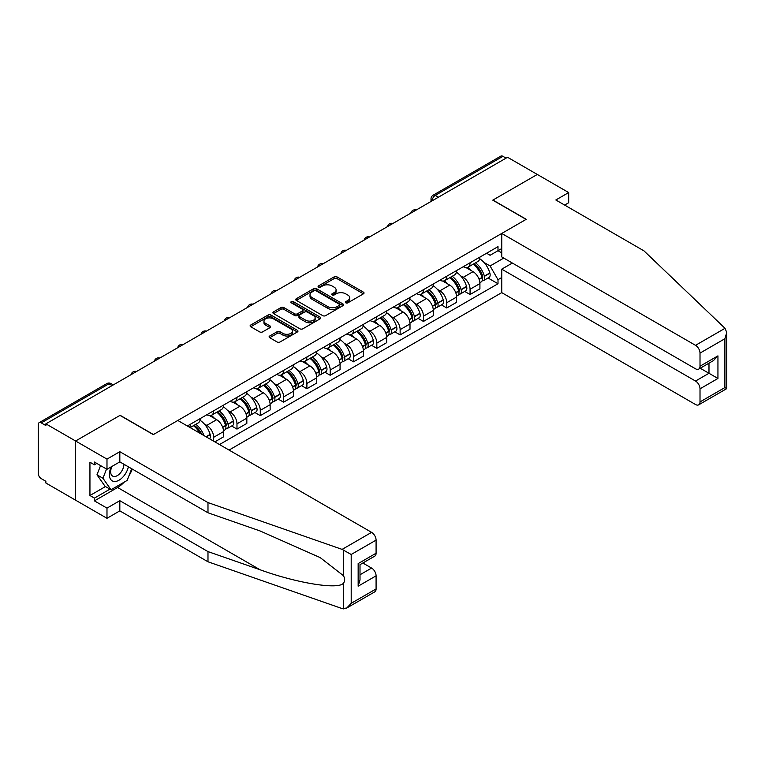 <?xml version="1.0" encoding="UTF-8"?>
<svg xmlns="http://www.w3.org/2000/svg" width="765" height="765" viewBox="0 0 765 765"><rect width="100%" height="100%" fill="white"/><g stroke="black" fill="none" stroke-linecap="round" stroke-linejoin="round"><path stroke-width="1.15" d="M345.79 302.835A1.454 0.842 0 0 0 347.846 302.835L363.423 293.837A2.075 1.195 0 0 0 364.035 292.985A2.075 1.195 0 0 0 363.423 292.144L337.03 276.901A2.075 1.195 0 0 0 334.095 276.901L318.508 285.9A1.454 0.842 0 0 0 318.087 286.493A1.454 0.842 0 0 0 318.508 287.085A1.454 0.842 0 0 0 320.564 287.085L322.581 285.919A6.636 3.835 0 0 1 331.972 285.919L334.171 287.191A6.636 3.835 0 0 1 336.112 289.897A6.636 3.835 0 0 1 334.171 292.603L332.153 293.77A1.454 0.842 0 0 0 331.723 294.362A1.454 0.842 0 0 0 332.153 294.955A1.454 0.842 0 0 0 334.209 294.955L336.218 293.789A6.636 3.835 0 0 1 345.608 293.789L347.807 295.06A6.636 3.835 0 0 1 349.748 297.776A6.636 3.835 0 0 1 347.807 300.482L345.79 301.649A1.454 0.842 0 0 0 345.369 302.242A1.454 0.842 0 0 0 345.79 302.835L345.79 301.649M269.71 336.007A2.075 1.195 0 0 0 269.098 336.849A2.075 1.195 0 0 0 269.71 337.7L277.112 341.974A2.075 1.195 0 0 0 280.047 341.974L297.356 331.981A2.075 1.195 0 0 0 297.968 331.13A2.075 1.195 0 0 0 297.356 330.289L270.953 315.046A2.075 1.195 0 0 0 268.027 315.046L250.719 325.039A2.075 1.195 0 0 0 250.107 325.88A2.075 1.195 0 0 0 250.719 326.732L259.66 331.895A2.075 1.195 0 0 0 262.596 331.895L270.007 327.621A2.075 1.195 0 0 0 270.609 326.77A2.075 1.195 0 0 0 270.007 325.928L265.57 323.366A5.546 3.203 0 0 1 263.944 321.099A5.546 3.203 0 0 1 267.368 318.144A5.546 3.203 0 0 1 273.411 318.833L290.796 328.874A5.546 3.203 0 0 1 292.421 331.13A5.546 3.203 0 0 1 288.988 334.095A5.546 3.203 0 0 1 282.945 333.397L280.047 331.723A2.075 1.195 0 0 0 277.112 331.723L269.71 336.007L269.71 337.7M45.871 423.839L507.568 157.274L537.298 174.449L492.775 200.153L526.091 219.392L153.449 434.53L120.134 415.299L75.601 441.003L45.871 423.839L45.871 425.56L41.243 422.882A4.227 2.438 -120 0 0 39.13 422.682A4.227 2.438 -120 0 0 38.25 424.613L38.25 473.439A4.227 2.438 -120 0 0 41.243 478.613L45.871 481.29L45.871 483.011L75.601 500.186L75.601 441.003L75.601 500.186L106.985 518.297L106.985 508.113L119.828 500.702L119.828 510.877L106.985 518.297M322.725 315.639A2.075 1.195 0 0 0 325.661 315.639L342.969 305.646A2.075 1.195 0 0 0 343.571 304.805A2.075 1.195 0 0 0 342.969 303.954L316.567 288.711A2.075 1.195 0 0 0 313.631 288.711L296.332 298.704A2.075 1.195 0 0 0 295.72 299.555A2.075 1.195 0 0 0 296.332 300.396L322.725 315.639M291.848 303.141A1.454 0.842 0 0 1 293.32 303.351L320.133 318.833L302.854 328.807A2.075 1.195 0 0 1 299.918 328.807L273.526 313.564L273.526 311.871A2.075 1.195 0 0 0 272.914 312.713A2.075 1.195 0 0 0 273.526 313.564M273.526 311.871L280.927 307.597A2.075 1.195 0 0 1 283.863 307.597L294.573 313.774A2.075 1.195 0 0 0 297.499 313.774L302.414 310.944A2.075 1.195 0 0 0 303.026 310.093A2.075 1.195 0 0 0 302.414 309.242L291.274 302.806A1.454 0.842 0 0 1 290.843 302.213A1.454 0.842 0 0 1 291.742 301.439A1.454 0.842 0 0 1 293.32 301.62L320.162 317.121A2.075 1.195 0 0 1 320.764 317.963A2.075 1.195 0 0 1 320.162 318.814L320.162 317.121M229.06 450.059L501.744 292.632L695.528 404.513A6.34 3.662 -120 0 0 698.703 404.828A6.34 3.662 -120 0 0 700.013 401.921L700.013 388.811A6.34 3.662 -120 0 0 695.528 381.047L708.983 373.282L717.943 378.465L700.013 388.811M438.383 197.217L435.247 195.41A4.227 2.438 60 0 0 433.133 195.199L500.826 156.117A4.227 2.438 60 0 1 502.94 156.328L435.247 195.41A4.227 2.438 120 0 0 432.263 200.583L432.263 200.755M506.076 158.145L502.94 156.328M470.064 262.778A9.716 5.613 60 0 1 468.046 267.148L477.915 261.448A9.716 5.613 -120 0 0 479.923 257.088M460.702 275.926L463.188 277.36A9.716 5.613 60 0 1 470.064 289.266L479.923 283.566A9.716 5.613 -120 0 0 473.047 271.661L465.99 267.587M479.923 283.566L479.923 288.835L470.064 294.525L464.718 291.436M468.046 267.148A9.716 5.613 60 0 1 463.265 266.708M470.064 289.266L470.064 294.525M446.75 276.242A9.716 5.613 60 0 1 444.742 280.602L454.601 274.903A9.716 5.613 -120 0 0 456.619 270.542M441.405 304.891L446.75 307.979L456.619 302.29L456.619 297.03A9.716 5.613 -120 0 0 449.744 285.125L442.686 281.051M444.742 280.602A9.716 5.613 60 0 1 439.961 280.162M437.398 289.38L439.885 290.815A9.716 5.613 60 0 1 446.75 302.72L446.75 307.979M423.447 289.696A9.716 5.613 60 0 1 421.429 294.056L431.297 288.367A9.716 5.613 -120 0 0 433.306 283.997M418.101 318.355L423.447 321.443L433.306 315.744L433.306 310.485A9.716 5.613 -120 0 0 426.43 298.579L419.373 294.506M421.429 294.056A9.716 5.613 60 0 1 416.648 293.617M414.085 302.835L416.571 304.269A9.716 5.613 60 0 1 423.447 316.175L423.447 321.443M400.133 303.15A9.716 5.613 60 0 1 398.125 307.511L407.984 301.821A9.716 5.613 -120 0 0 410.002 297.461M394.788 331.809L400.133 334.898L410.002 329.208L410.002 323.939A9.716 5.613 -120 0 0 403.126 312.034L396.069 307.96M398.125 307.511A9.716 5.613 60 0 1 393.334 307.081M390.781 316.299L393.267 317.733A9.716 5.613 60 0 1 400.133 329.639L400.133 334.898M376.829 316.605A9.716 5.613 60 0 1 374.812 320.975L384.68 315.276A9.716 5.613 -120 0 0 386.688 310.915M371.484 345.264L376.829 348.352L386.688 342.663L386.688 337.403A9.716 5.613 -120 0 0 379.813 325.498L372.756 321.415M374.812 320.975A9.716 5.613 60 0 1 370.031 320.535M367.468 329.753L369.954 331.188A9.716 5.613 60 0 1 376.829 343.093L376.829 348.352M353.516 330.069A9.716 5.613 60 0 1 351.508 334.429L361.367 328.74A9.716 5.613 -120 0 0 363.375 324.37M348.171 358.728L353.516 361.816L363.385 356.117L363.385 350.858A9.716 5.613 -120 0 0 356.509 338.952L349.452 334.879M351.508 334.429A9.716 5.613 60 0 1 346.717 333.989M344.154 343.208L346.65 344.642A9.716 5.613 60 0 1 353.516 356.547L353.516 361.816M330.212 343.523A9.716 5.613 60 0 1 328.195 347.884L338.053 342.194A9.716 5.613 -120 0 0 340.071 337.834M324.857 372.182L330.212 375.271L340.071 369.572L340.071 364.312A9.716 5.613 -120 0 0 333.196 352.407L326.139 348.333M328.195 347.884A9.716 5.613 60 0 1 323.413 347.444M320.851 356.672L323.337 358.106A9.716 5.613 60 0 1 330.212 370.011L330.212 375.271M306.899 356.978A9.716 5.613 60 0 1 304.891 361.348L314.75 355.649A9.716 5.613 -120 0 0 316.758 351.288M301.553 385.637L306.899 388.725L316.758 383.036L316.758 377.767A9.716 5.613 -120 0 0 309.892 365.871L302.835 361.788M304.891 361.348A9.716 5.613 60 0 1 300.1 360.908M297.537 370.126L300.023 371.561A9.716 5.613 60 0 1 306.899 383.466L306.899 388.725M283.595 370.442A9.716 5.613 60 0 1 281.577 374.802L291.436 369.113A9.716 5.613 -120 0 0 293.454 364.742M278.24 399.101L283.595 402.18L293.454 396.49L293.454 391.231A9.716 5.613 -120 0 0 286.579 379.325L279.521 375.252M281.577 374.802A9.716 5.613 60 0 1 276.796 374.362M274.233 383.581L276.72 385.015A9.716 5.613 60 0 1 283.595 396.92L283.595 402.18M260.282 383.896A9.716 5.613 60 0 1 258.274 388.257L268.132 382.567A9.716 5.613 -120 0 0 270.141 378.206M254.936 412.555L260.282 415.644L270.141 409.944L270.141 404.685A9.716 5.613 -120 0 0 263.275 392.78L256.208 388.706M258.274 388.257A9.716 5.613 60 0 1 253.483 387.817M250.92 397.035L253.406 398.479A9.716 5.613 60 0 1 260.282 410.375L260.282 415.644M236.978 397.351A9.716 5.613 60 0 1 234.96 401.721L244.819 396.021A9.716 5.613 -120 0 0 246.837 391.661M231.623 426.009L236.978 429.098L246.837 423.408L246.837 418.139A9.716 5.613 -120 0 0 239.961 406.234L232.904 402.161M234.96 401.721A9.716 5.613 60 0 1 230.179 401.281M227.616 410.499L230.102 411.933A9.716 5.613 60 0 1 236.978 423.839L236.978 429.098M213.665 410.815A9.716 5.613 60 0 1 211.656 415.175L221.515 409.476A9.716 5.613 -120 0 0 223.523 405.115M214.86 441.864L223.523 436.863L223.523 431.603A9.716 5.613 -120 0 0 216.658 419.698L209.591 415.625M211.656 415.175A9.716 5.613 60 0 1 206.866 414.735M204.303 423.953L206.789 425.388A9.716 5.613 60 0 1 213.665 437.293L213.665 441.176M190.141 427.597L198.202 422.94A9.716 5.613 -120 0 0 200.22 418.57M190.351 424.269A9.716 5.613 60 0 1 189.634 427.3M501.744 252.861L498.005 250.7L490.088 255.271L486.578 253.244M484.016 262.462L490.088 265.971L503.752 258.082M501.744 277.532L498.005 279.684L490.088 265.971M219.488 444.542L498.005 283.739L498.005 279.684M501.744 248.549L498.005 250.7L498.005 246.646L187.368 425.99M488.022 277.982L498.005 283.739M346.373 303.036L347.807 302.204A6.636 3.835 0 0 0 349.748 299.498L349.748 297.776M336.112 289.897L336.112 291.618A6.636 3.835 0 0 1 334.171 294.334L332.727 295.166M363.423 292.144L363.423 293.837L337.03 278.623A2.075 1.195 0 0 0 334.095 278.623L319.091 287.286M342.969 303.954L342.969 305.646L316.567 290.442A2.075 1.195 0 0 0 313.631 290.442L296.361 300.416L296.332 298.704M339.297 305.398A1.454 0.842 0 0 0 339.727 304.805A1.454 0.842 0 0 0 339.297 304.212L316.127 290.824A1.454 0.842 0 0 0 314.071 290.824L311.948 292.058A6.636 3.835 0 0 0 310.007 294.764A6.636 3.835 0 0 0 311.948 297.48L327.793 306.622A6.636 3.835 0 0 0 337.174 306.622L339.297 305.398L339.297 307.119A1.454 0.842 0 0 0 339.727 306.526L339.727 304.805M310.007 294.764L310.007 296.495A6.636 3.835 0 0 0 311.948 299.201L311.948 297.48M339.297 307.119L337.174 308.343A6.636 3.835 0 0 1 327.793 308.343L311.948 299.201M273.554 313.583L280.927 309.318L280.927 307.597M303.026 310.093L303.026 311.814A2.075 1.195 0 0 1 302.414 312.665L297.499 315.505A2.075 1.195 0 0 1 294.573 315.505L283.863 309.318A2.075 1.195 0 0 0 280.927 309.318M305.675 320.191A5.546 3.203 0 0 0 311.728 320.889A5.546 3.203 0 0 0 315.151 317.924A5.546 3.203 0 0 0 313.526 315.658L307.406 312.12A2.075 1.195 0 0 0 304.47 312.12L299.555 314.96A2.075 1.195 0 0 0 298.952 315.811A2.075 1.195 0 0 0 299.555 316.653L305.675 320.191L305.675 321.912A5.546 3.203 0 0 0 311.728 322.61A5.546 3.203 0 0 0 315.151 319.646L315.151 317.924M298.952 315.811L298.952 317.532A2.075 1.195 0 0 0 299.555 318.383L299.555 316.653M305.675 321.912L299.555 318.383M292.421 331.13L292.421 332.861A5.546 3.203 0 0 1 288.988 335.816A5.546 3.203 0 0 1 282.945 335.127L280.047 333.454A2.075 1.195 0 0 0 277.112 333.454L269.739 337.709M263.944 321.099L263.944 322.83A5.546 3.203 0 0 0 265.57 325.087L265.57 323.366M269.978 327.64L265.57 325.087M297.327 332L270.953 316.767A2.075 1.195 0 0 0 268.027 316.767L250.748 326.751L250.719 325.039M473.736 263.868A13.311 7.688 60 0 1 473.803 263.906A13.311 7.688 60 0 1 482.562 275.849L482.639 276.127A2.591 1.492 60 0 1 482.227 278.154A2.591 1.492 60 0 1 482.17 278.183M473.153 264.202A16.055 9.276 60 0 1 481.979 277.446L482.055 277.724A5.336 3.079 60 0 1 481.214 281.912L479.885 282.677M482.122 280.736A5.336 3.079 -120 0 0 483.604 280.535A5.336 3.079 -120 0 0 484.446 276.347L484.369 276.069A16.055 9.276 -120 0 0 475.543 262.816M479.722 258.79A16.055 9.276 60 0 1 489.82 272.923L489.896 273.201A5.336 3.079 60 0 1 489.055 277.389L483.604 280.535M467.673 267.329A16.055 9.276 60 0 1 471.03 270.494M478.833 270.514L480.879 271.699M725.029 328.309L726.75 332.488L724.895 338.732L700.013 353.095A6.34 3.662 -120 0 0 695.528 345.331L725.029 328.309L643.987 250.872L555.83 199.981L568.682 192.56L537.298 174.449L492.928 200.067L526.244 219.306L501.744 233.449L695.528 345.331M568.682 192.56L568.682 202.744L564.647 205.068M501.744 292.632L501.744 269.165L695.528 381.047M501.744 233.449L501.744 256.916L695.528 368.797A6.34 3.662 -120 0 0 698.703 369.113A6.34 3.662 -120 0 0 700.013 366.215L700.013 353.095M512.349 263.036L501.744 269.165M700.224 368.233L708.983 373.282L708.983 363.184M700.013 366.215L717.943 355.859L713.458 360.592L698.703 369.113M700.013 401.921L724.895 387.559L725.832 388.104M119.828 500.702L207.984 551.594L207.984 561.778L342.108 608.567L346.717 608.041L351.202 603.308L376.084 588.945A6.34 3.662 60 0 1 374.764 591.852L346.717 608.041M207.984 551.594L260.09 569.772C297.107 583.226 338.579 589.901 343.437 583.198C345.063 581.151 345.063 578.646 343.437 575.682L320.162 557.599L260.09 530.958L207.984 512.779L119.828 461.878L106.985 469.299L94.43 462.05L94.43 464.814L89.945 462.223L89.945 495.519L94.43 498.111L109.969 489.141M207.984 561.778L119.828 510.877M376.084 540.119L351.202 554.482L342.108 549.385L207.984 502.595L119.828 451.704L106.985 459.115L75.601 441.003L119.981 415.385L153.296 434.616L177.805 420.473L371.599 532.354A6.34 3.662 60 0 1 376.084 540.119L376.084 553.229A6.34 3.662 60 0 1 374.764 556.136L360.009 564.656L360.009 579.937L358.154 586.191L358.154 563.585C360.573 564.981 360.573 564.981 358.154 563.585L376.084 553.229M106.985 459.115L106.985 469.299M124.179 482.141A23.772 13.722 -60 0 1 117.59 487.496L94.43 500.874L106.985 508.113M94.43 500.874L94.43 498.111M119.828 451.704L119.828 461.878M207.984 502.595L207.984 512.779M360.009 574.764L371.599 568.07A6.34 3.662 60 0 1 376.084 575.835L376.084 588.945M371.599 568.07L362.849 563.021M132.268 469.06A23.772 13.722 -60 0 1 128.903 475.926M96.82 463.427L94.43 464.814M89.945 495.519L105.493 486.55M111.26 466.832A13.732 7.927 120 0 0 109.376 474.558A13.732 7.927 120 0 0 117.667 480.869A13.732 7.927 120 0 0 128.386 466.813M111.996 466.401A9.4 5.431 120 0 0 110.667 471.766A9.4 5.431 120 0 0 112.618 476.079A9.4 5.431 120 0 0 119.789 473.631A9.4 5.431 120 0 0 123.959 464.269M131.695 468.725L127.153 480.43L111.021 489.743L105.044 486.291L96.973 474.816L100.559 465.589M111.021 489.743L102.95 478.268L106.536 469.041M96.973 474.816L102.95 478.268M450.422 277.322A13.311 7.688 60 0 1 450.489 277.36A13.311 7.688 60 0 1 459.249 289.304L459.325 289.581A2.591 1.492 60 0 1 458.924 291.608A2.591 1.492 60 0 1 458.857 291.647M449.839 277.657A16.055 9.276 60 0 1 458.665 290.91L458.742 291.188A5.336 3.079 60 0 1 457.9 295.376L456.571 296.141M458.818 294.19A5.336 3.079 -120 0 0 460.291 293.99A5.336 3.079 -120 0 0 461.132 289.801L461.056 289.524A16.055 9.276 -120 0 0 452.23 276.28M456.418 272.254A16.055 9.276 60 0 1 466.507 286.378L466.593 286.655A5.336 3.079 60 0 1 465.742 290.843L460.291 293.99M444.36 280.784A16.055 9.276 60 0 1 447.716 283.949M455.529 283.978L457.575 285.154M427.119 290.776A13.311 7.688 60 0 1 427.186 290.815A13.311 7.688 60 0 1 435.945 302.758L436.021 303.036A2.591 1.492 60 0 1 435.61 305.072A2.591 1.492 60 0 1 435.553 305.101M426.535 291.111A16.055 9.276 60 0 1 435.361 304.365L435.438 304.642A5.336 3.079 60 0 1 434.597 308.83L433.267 309.596M435.505 307.654A5.336 3.079 -120 0 0 436.987 307.454A5.336 3.079 -120 0 0 437.829 303.256L437.752 302.988A16.055 9.276 -120 0 0 428.926 289.734M433.105 285.708A16.055 9.276 60 0 1 443.203 299.832L443.279 300.109A5.336 3.079 60 0 1 442.438 304.298L436.987 307.454M421.056 294.248A16.055 9.276 60 0 1 424.412 297.413M432.215 297.432L434.262 298.618M403.805 304.231A13.311 7.688 60 0 1 403.872 304.269A13.311 7.688 60 0 1 412.631 316.222L412.708 316.5A2.591 1.492 60 0 1 412.297 318.527A2.591 1.492 60 0 1 412.239 318.556M403.222 304.575A16.055 9.276 60 0 1 412.048 317.819L412.125 318.097A5.336 3.079 60 0 1 411.283 322.285L409.954 323.05M412.192 321.109A5.336 3.079 -120 0 0 413.674 320.908A5.336 3.079 -120 0 0 414.515 316.72L414.439 316.442A16.055 9.276 -120 0 0 405.613 303.189M409.801 299.163A16.055 9.276 60 0 1 419.889 313.296L419.975 313.564A5.336 3.079 60 0 1 419.124 317.762L413.674 320.908M397.743 307.702A16.055 9.276 60 0 1 401.099 310.867M408.912 310.886L410.958 312.072M380.492 317.695A13.311 7.688 60 0 1 380.559 317.733A13.311 7.688 60 0 1 389.318 329.677L389.404 329.954A2.591 1.492 60 0 1 388.993 331.981A2.591 1.492 60 0 1 388.936 332.02M379.918 318.03A16.055 9.276 60 0 1 388.735 331.283L388.821 331.551A5.336 3.079 60 0 1 387.979 335.749L386.65 336.514M388.888 334.563A5.336 3.079 -120 0 0 390.37 334.362A5.336 3.079 -120 0 0 391.211 330.174L391.125 329.897A16.055 9.276 -120 0 0 382.309 316.653M386.488 312.627A16.055 9.276 60 0 1 396.586 326.751L396.662 327.028A5.336 3.079 60 0 1 395.821 331.216L390.37 334.362M374.439 321.157A16.055 9.276 60 0 1 377.786 324.322M385.598 324.35L387.645 325.527M357.188 331.149A13.311 7.688 60 0 1 357.255 331.188A13.311 7.688 60 0 1 366.014 343.131L366.091 343.409A2.591 1.492 60 0 1 365.68 345.445A2.591 1.492 60 0 1 365.622 345.474M356.605 331.484A16.055 9.276 60 0 1 365.431 344.738L365.507 345.015A5.336 3.079 60 0 1 364.666 349.203L363.337 349.968M365.574 348.018A5.336 3.079 -120 0 0 367.057 347.817A5.336 3.079 -120 0 0 367.898 343.628L367.822 343.361A16.055 9.276 -120 0 0 358.995 330.107M363.174 326.081A16.055 9.276 60 0 1 373.272 340.205L373.349 340.482A5.336 3.079 60 0 1 372.507 344.671L367.057 347.817M351.125 334.621A16.055 9.276 60 0 1 354.482 337.786M362.285 337.805L364.341 338.991M333.875 344.604A13.311 7.688 60 0 1 333.942 344.642A13.311 7.688 60 0 1 342.701 356.595L342.787 356.863A2.591 1.492 60 0 1 342.376 358.9A2.591 1.492 60 0 1 342.318 358.928M333.291 344.939A16.055 9.276 60 0 1 342.118 358.192L342.204 358.469A5.336 3.079 60 0 1 341.353 362.658L340.033 363.423M342.271 361.482A5.336 3.079 -120 0 0 343.743 361.281A5.336 3.079 -120 0 0 344.594 357.092L344.508 356.815A16.055 9.276 -120 0 0 335.682 343.561M339.87 339.536A16.055 9.276 60 0 1 349.968 353.669L350.045 353.937A5.336 3.079 60 0 1 349.203 358.125L343.743 361.281M327.822 348.075A16.055 9.276 60 0 1 331.168 351.24M338.981 351.259L341.027 352.445M310.571 358.068A13.311 7.688 60 0 1 310.638 358.106A13.311 7.688 60 0 1 319.397 370.05L319.474 370.327A2.591 1.492 60 0 1 319.062 372.354A2.591 1.492 60 0 1 319.005 372.392M309.988 358.403A16.055 9.276 60 0 1 318.814 371.647L318.89 371.924A5.336 3.079 60 0 1 318.049 376.112L316.72 376.877M318.957 374.936A5.336 3.079 -120 0 0 320.439 374.735A5.336 3.079 -120 0 0 321.281 370.547L321.204 370.27A16.055 9.276 -120 0 0 312.378 357.016M316.557 352.99A16.055 9.276 60 0 1 326.655 367.124L326.732 367.401A5.336 3.079 60 0 1 325.89 371.589L320.439 374.735M304.508 361.529A16.055 9.276 60 0 1 307.865 364.695M315.668 364.723L317.714 365.899M287.257 371.522A13.311 7.688 60 0 1 287.324 371.561A13.311 7.688 60 0 1 296.084 383.504L296.17 383.781A2.591 1.492 60 0 1 295.759 385.818A2.591 1.492 60 0 1 295.701 385.847M286.674 371.857A16.055 9.276 60 0 1 295.5 385.111L295.586 385.388A5.336 3.079 60 0 1 294.735 389.576L293.416 390.341M295.653 388.391A5.336 3.079 -120 0 0 297.126 388.19A5.336 3.079 -120 0 0 297.977 384.001L297.891 383.724A16.055 9.276 -120 0 0 289.065 370.48M293.253 366.454A16.055 9.276 60 0 1 303.351 380.578L303.428 380.855A5.336 3.079 60 0 1 302.586 385.044L297.126 388.19M281.204 374.984A16.055 9.276 60 0 1 284.551 378.159M292.364 378.178L294.41 379.354M263.954 384.977A13.311 7.688 60 0 1 264.021 385.015A13.311 7.688 60 0 1 272.78 396.959L272.856 397.236A2.591 1.492 60 0 1 272.445 399.273A2.591 1.492 60 0 1 272.388 399.301M263.37 385.311A16.055 9.276 60 0 1 272.197 398.565L272.273 398.842A5.336 3.079 60 0 1 271.432 403.031L270.102 403.796M272.34 401.855A5.336 3.079 -120 0 0 273.822 401.654A5.336 3.079 -120 0 0 274.664 397.465L274.587 397.188A16.055 9.276 -120 0 0 265.761 383.934M269.94 379.909A16.055 9.276 60 0 1 280.038 394.032L280.114 394.31A5.336 3.079 60 0 1 279.273 398.498L273.822 401.654M257.891 388.448A16.055 9.276 60 0 1 261.248 391.613M269.05 391.632L271.097 392.818M240.64 398.441A13.311 7.688 60 0 1 240.707 398.479A13.311 7.688 60 0 1 249.466 410.423L249.543 410.7A2.591 1.492 60 0 1 249.141 412.727A2.591 1.492 60 0 1 249.084 412.756M240.057 398.775A16.055 9.276 60 0 1 248.883 412.019L248.96 412.297A5.336 3.079 60 0 1 248.118 416.485L246.799 417.25M249.036 415.309A5.336 3.079 -120 0 0 250.509 415.108A5.336 3.079 -120 0 0 251.35 410.92L251.274 410.642A16.055 9.276 -120 0 0 242.448 397.389M246.636 393.363A16.055 9.276 60 0 1 256.734 407.496L256.81 407.774A5.336 3.079 60 0 1 255.969 411.962L250.509 415.108M234.578 401.902A16.055 9.276 60 0 1 237.934 405.068M245.747 405.087L247.793 406.272M217.337 411.895A13.311 7.688 60 0 1 217.403 411.933A13.311 7.688 60 0 1 226.163 423.877L226.239 424.154A2.591 1.492 60 0 1 225.828 426.182A2.591 1.492 60 0 1 225.771 426.22M216.753 412.23A16.055 9.276 60 0 1 225.579 425.483L225.656 425.761A5.336 3.079 60 0 1 224.814 429.949L223.485 430.714M225.723 428.763A5.336 3.079 -120 0 0 227.205 428.563A5.336 3.079 -120 0 0 228.047 424.374L227.97 424.097A16.055 9.276 -120 0 0 219.144 410.853M223.323 406.827A16.055 9.276 60 0 1 233.421 420.951L233.497 421.228A5.336 3.079 60 0 1 232.656 425.417L227.205 428.563M211.274 415.357A16.055 9.276 60 0 1 214.63 418.522M222.433 418.551L224.48 419.727M194.023 425.35A13.311 7.688 60 0 1 194.09 425.388A13.311 7.688 60 0 1 201.711 434.271M200.019 420.281A16.055 9.276 60 0 1 210.107 434.405L210.193 434.683A5.336 3.079 60 0 1 209.505 438.775M204.006 435.601A16.055 9.276 -120 0 0 195.83 424.307M193.44 425.684A16.055 9.276 60 0 1 199.837 433.191M199.13 432.005L201.176 433.191M432.407 200.669L432.263 200.583A4.227 2.438 0 0 1 431.02 198.862L431.02 201.472M213.665 437.293L223.523 431.603M236.978 423.839L246.837 418.139M260.282 410.375L270.141 404.685M283.595 396.92L293.454 391.231M306.899 383.466L316.758 377.767M330.212 370.011L340.071 364.312M353.516 356.547L363.385 350.858M376.829 343.093L386.688 337.403M400.133 329.639L410.002 323.939M423.447 316.175L433.306 310.485M446.75 302.72L456.619 297.03M206.789 425.388L216.658 419.698M230.102 411.933L239.961 406.234M253.406 398.479L263.275 392.78M276.72 385.015L286.579 379.325M300.023 371.561L309.892 365.871M323.337 358.106L333.196 352.407M346.65 344.642L356.509 338.952M369.954 331.188L379.813 325.498M393.267 317.733L403.126 312.034M416.571 304.269L426.43 298.579M439.885 290.815L449.744 285.125M463.188 277.36L473.047 271.661M415.864 210.222A4.227 2.438 120 0 0 413.999 211.303M392.55 223.676A4.227 2.438 120 0 0 390.686 224.757M369.246 237.14A4.227 2.438 120 0 0 367.382 238.211M345.933 250.595A4.227 2.438 120 0 0 344.068 251.675M322.629 264.049A4.227 2.438 120 0 0 320.764 265.13M299.316 277.513A4.227 2.438 120 0 0 297.451 278.584M276.012 290.968A4.227 2.438 120 0 0 274.138 292.048M252.699 304.422A4.227 2.438 120 0 0 250.834 305.503M229.395 317.886A4.227 2.438 120 0 0 227.521 318.957M206.081 331.341A4.227 2.438 120 0 0 204.217 332.412M182.768 344.795A4.227 2.438 120 0 0 180.903 345.876M159.464 358.25A4.227 2.438 120 0 0 157.6 359.33M136.151 371.714A4.227 2.438 120 0 0 134.286 372.784M112.063 385.617L108.926 383.81L41.243 422.882M113.297 384.91L111.04 383.6A4.227 2.438 120 0 0 108.926 383.81A4.227 2.438 60 0 0 106.813 383.6L39.13 422.682M347.807 302.204L347.807 300.482M332.153 294.955L332.153 293.77M334.171 294.334L334.171 292.603M318.508 287.085L318.508 285.9M334.095 278.623L334.095 276.901M337.03 278.623L337.03 276.901M313.631 290.442L313.631 288.711M316.567 290.442L316.567 288.711M327.793 308.343L327.793 306.622M337.174 308.343L337.174 306.622M283.863 309.318L283.863 307.597M294.573 315.505L294.573 313.774M297.499 315.505L297.499 313.774M302.414 312.665L302.414 310.944M293.32 303.351L293.32 301.62M277.112 333.454L277.112 331.723M280.047 333.454L280.047 331.723M282.945 335.127L282.945 333.397M270.007 327.621L270.007 325.928M268.027 316.767L268.027 315.046M270.953 316.767L270.953 315.046M297.356 331.981L297.356 330.289M479.129 279.416L482.055 277.724M484.446 276.347L489.896 273.201M484.369 276.069L489.82 272.923M481.969 277.427L482.763 276.968M479.033 279.149L481.979 277.446M724.895 387.559L724.895 338.732M717.943 355.859L717.943 378.465M343.437 608.883L343.437 583.198M343.437 575.682L343.437 550.006M351.202 554.482L351.202 603.308M376.084 575.835L358.154 586.191M342.108 549.385L371.599 532.354M117.59 487.496L260.09 569.772M455.825 292.871L458.742 291.188M461.132 289.801L466.593 286.655M461.056 289.524L466.507 286.378M455.73 292.603L459.459 290.432M432.512 306.325L435.438 304.642M437.829 303.256L443.279 300.109M437.752 302.988L443.203 299.832M435.352 304.346L436.146 303.887M432.416 306.067L435.361 304.365M409.208 319.78L412.125 318.097M414.515 316.72L419.975 313.564M414.439 316.442L419.889 313.296M409.103 319.521L412.832 317.341M385.895 333.244L388.821 331.551M391.211 330.174L396.662 327.028M391.125 329.897L396.586 326.751M388.735 331.255L389.528 330.796M385.799 332.976L388.735 331.283M362.591 346.698L365.507 345.015M367.898 343.628L373.349 340.482M367.822 343.361L373.272 340.205M362.486 346.43L366.215 344.26M339.278 360.152L342.204 358.469M344.594 357.092L350.045 353.937M344.508 356.815L349.968 353.669M342.118 358.173L342.911 357.714M339.182 359.894L342.118 358.192M315.974 373.616L318.89 371.924M321.281 370.547L326.732 367.401M321.204 370.27L326.655 367.124M315.868 373.349L319.598 371.168M292.66 387.071L295.586 385.388M297.977 384.001L303.428 380.855M297.891 383.724L303.351 380.578M295.5 385.091L296.294 384.632M292.565 386.803L295.5 385.111M269.347 400.525L272.273 398.842M274.664 397.465L280.114 394.31M274.587 397.188L280.038 394.032M269.251 400.267L272.981 398.087M246.043 413.989L248.96 412.297M251.35 410.92L256.81 407.774M251.274 410.642L256.734 407.496M245.947 413.722L249.677 411.541M222.73 427.444L225.656 425.761M228.047 424.374L233.497 421.228M227.97 424.097L233.421 420.951M222.634 427.176L226.364 425.005M206.311 436.93L210.193 434.683M206.024 436.767L210.107 434.405M416.217 210.012A4.227 4.227 0 0 0 410.795 213.148M392.914 223.476A4.227 4.227 0 0 0 387.492 226.603M369.6 236.93A4.227 4.227 0 0 0 364.178 240.057M346.296 250.384A4.227 4.227 0 0 0 340.874 253.521M322.983 263.849A4.227 4.227 0 0 0 317.561 266.975M299.679 277.303A4.227 4.227 0 0 0 294.257 280.43M276.366 290.757A4.227 4.227 0 0 0 270.944 293.894M253.062 304.221A4.227 4.227 0 0 0 247.64 307.348M229.749 317.676A4.227 4.227 0 0 0 224.327 320.803M206.435 331.13A4.227 4.227 0 0 0 201.013 334.267M183.131 344.585A4.227 4.227 0 0 0 177.71 347.721M159.818 358.049A4.227 4.227 0 0 0 154.396 361.176M136.514 371.503A4.227 4.227 0 0 0 131.092 374.63M111.04 383.6A4.227 4.227 0 0 0 106.813 383.6M433.133 195.199A4.227 4.227 0 0 0 431.02 198.862M726.75 332.488L726.75 388.63L698.703 404.828"/></g></svg>

